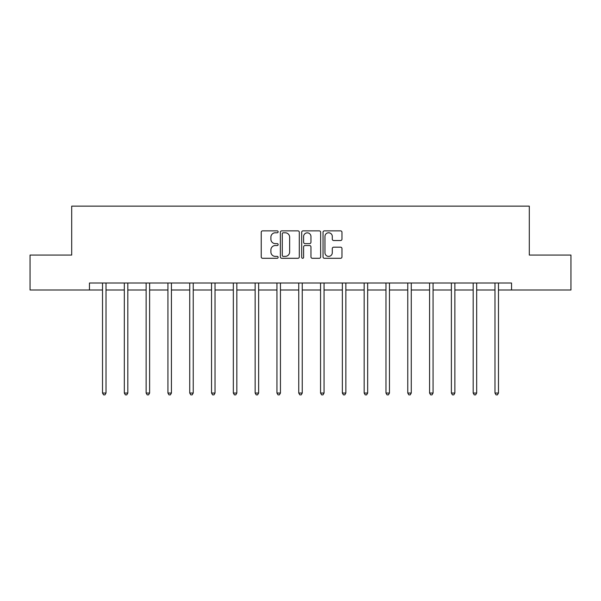 <?xml version="1.0" encoding="UTF-8"?>
<svg xmlns="http://www.w3.org/2000/svg" width="601" height="601" viewBox="0 0 601 601"><rect width="100%" height="100%" fill="white"/><g stroke="black" fill="none" stroke-linecap="round" stroke-linejoin="round"><path stroke-width="0.9" d="M278.135 231.821A0.962 0.962 0 0 0 277.181 230.859L262.599 230.859A1.375 1.375 0 0 0 261.232 232.234L261.232 256.928A1.375 1.375 0 0 0 262.599 258.295L277.181 258.295A0.962 0.962 0 0 0 278.135 257.341A0.962 0.962 0 0 0 277.181 256.379L275.288 256.379A4.387 4.387 0 0 1 270.901 251.984L270.901 249.926A4.387 4.387 0 0 1 275.288 245.539L277.181 245.539A0.962 0.962 0 0 0 278.135 244.577A0.962 0.962 0 0 0 277.181 243.615L275.288 243.615A4.387 4.387 0 0 1 270.901 239.228L270.901 237.17A4.387 4.387 0 0 1 275.288 232.782L277.181 232.782A0.962 0.962 0 0 0 278.135 231.821M340.594 240.535A1.375 1.375 0 0 0 341.969 239.16L341.969 232.234A1.375 1.375 0 0 0 340.594 230.859L324.405 230.859A1.375 1.375 0 0 0 323.03 232.234L323.03 256.928A1.375 1.375 0 0 0 324.405 258.295L340.594 258.295A1.375 1.375 0 0 0 341.969 256.928L341.969 248.559A1.375 1.375 0 0 0 340.594 247.184L333.668 247.184A1.375 1.375 0 0 0 332.293 248.559L332.293 252.705A3.674 3.674 0 0 1 328.627 256.379A3.674 3.674 0 0 1 324.953 252.705L324.953 236.448A3.674 3.674 0 0 1 328.627 232.782A3.674 3.674 0 0 1 332.293 236.448L332.293 239.16A1.375 1.375 0 0 0 333.668 240.535L340.594 240.535M89.451 290.005L30.05 290.005L30.05 255.064L71.699 255.064L71.699 206.143L529.301 206.143L529.301 255.064L570.95 255.064L570.95 290.005L511.549 290.005L511.549 283.018L89.451 283.018L89.451 290.005L102.523 290.005M299.298 232.234A1.375 1.375 0 0 0 297.931 230.859L281.741 230.859A1.375 1.375 0 0 0 280.366 232.234L280.366 256.928A1.375 1.375 0 0 0 281.741 258.295L297.931 258.295A1.375 1.375 0 0 0 299.298 256.928L299.298 232.234M303.069 230.859L319.259 230.859A1.375 1.375 0 0 1 320.633 232.234L320.633 256.928A1.375 1.375 0 0 1 319.259 258.295L312.332 258.295A1.375 1.375 0 0 1 310.957 256.928L310.957 246.913A1.375 1.375 0 0 0 309.59 245.539L304.992 245.539A1.375 1.375 0 0 0 303.618 246.913L303.618 257.341A0.962 0.962 0 0 1 302.664 258.295A0.962 0.962 0 0 1 301.702 257.341L301.702 232.234A1.375 1.375 0 0 1 303.069 230.859M106.016 290.005L124.324 290.005M127.818 290.005L146.126 290.005M149.619 290.005L167.927 290.005M171.428 290.005L189.736 290.005M193.229 290.005L211.537 290.005M215.03 290.005L233.338 290.005M236.839 290.005L255.147 290.005M258.64 290.005L276.948 290.005M280.442 290.005L298.75 290.005M302.25 290.005L320.558 290.005M324.052 290.005L342.36 290.005M345.853 290.005L364.161 290.005M367.662 290.005L385.97 290.005M389.463 290.005L407.771 290.005M411.264 290.005L429.572 290.005M433.073 290.005L451.381 290.005M454.874 290.005L473.182 290.005M476.676 290.005L494.984 290.005M498.477 290.005L511.549 290.005M283.251 232.782A0.962 0.962 0 0 0 282.29 233.744L282.29 255.417A0.962 0.962 0 0 0 283.251 256.379L285.235 256.379A4.387 4.387 0 0 0 289.629 251.984L289.629 237.17A4.387 4.387 0 0 0 285.235 232.782L283.251 232.782M310.957 236.516A3.674 3.674 0 0 0 307.291 232.85A3.674 3.674 0 0 0 303.618 236.516L303.618 242.248A1.375 1.375 0 0 0 304.992 243.615L309.59 243.615A1.375 1.375 0 0 0 310.957 242.248L310.957 236.516M106.197 283.018L106.114 283.221A1.397 1.397 0 0 0 106.016 283.74L106.016 393.039L102.523 393.039L102.523 283.74A1.397 1.397 0 0 0 102.418 283.221L102.335 283.018M106.016 393.039L104.965 394.857L103.567 394.857L102.523 393.039M127.998 283.018L127.915 283.221A1.397 1.397 0 0 0 127.818 283.74L127.818 393.039L124.324 393.039L124.324 283.74A1.397 1.397 0 0 0 124.219 283.221L124.137 283.018M127.818 393.039L126.766 394.857L125.369 394.857L124.324 393.039M149.807 283.018L149.724 283.221A1.397 1.397 0 0 0 149.619 283.74L149.619 393.039L146.126 393.039L146.126 283.74A1.397 1.397 0 0 0 146.028 283.221L145.945 283.018M149.619 393.039L148.575 394.857L147.177 394.857L146.126 393.039M171.608 283.018L171.525 283.221A1.397 1.397 0 0 0 171.428 283.74L171.428 393.039L167.927 393.039L167.927 283.74A1.397 1.397 0 0 0 167.829 283.221L167.747 283.018M171.428 393.039L170.376 394.857L168.979 394.857L167.927 393.039M193.409 283.018L193.327 283.221A1.397 1.397 0 0 0 193.229 283.74L193.229 393.039L189.736 393.039L189.736 283.74A1.397 1.397 0 0 0 189.631 283.221L189.548 283.018M193.229 393.039L192.177 394.857L190.78 394.857L189.736 393.039M215.218 283.018L215.135 283.221A1.397 1.397 0 0 0 215.03 283.74L215.03 393.039L211.537 393.039L211.537 283.74A1.397 1.397 0 0 0 211.439 283.221L211.357 283.018M215.03 393.039L213.986 394.857L212.589 394.857L211.537 393.039M237.019 283.018L236.937 283.221A1.397 1.397 0 0 0 236.839 283.74L236.839 393.039L233.338 393.039L233.338 283.74A1.397 1.397 0 0 0 233.241 283.221L233.158 283.018M236.839 393.039L235.787 394.857L234.39 394.857L233.338 393.039M258.821 283.018L258.738 283.221A1.397 1.397 0 0 0 258.64 283.74L258.64 393.039L255.147 393.039L255.147 283.74A1.397 1.397 0 0 0 255.042 283.221L254.959 283.018M258.64 393.039L257.589 394.857L256.191 394.857L255.147 393.039M280.629 283.018L280.547 283.221A1.397 1.397 0 0 0 280.442 283.74L280.442 393.039L276.948 393.039L276.948 283.74A1.397 1.397 0 0 0 276.851 283.221L276.768 283.018M280.442 393.039L279.397 394.857L278 394.857L276.948 393.039M302.431 283.018L302.348 283.221A1.397 1.397 0 0 0 302.25 283.74L302.25 393.039L298.75 393.039L298.75 283.74A1.397 1.397 0 0 0 298.652 283.221L298.569 283.018M302.25 393.039L301.199 394.857L299.801 394.857L298.75 393.039M324.232 283.018L324.149 283.221A1.397 1.397 0 0 0 324.052 283.74L324.052 393.039L320.558 393.039L320.558 283.74A1.397 1.397 0 0 0 320.453 283.221L320.371 283.018M324.052 393.039L323 394.857L321.603 394.857L320.558 393.039M346.041 283.018L345.958 283.221A1.397 1.397 0 0 0 345.853 283.74L345.853 393.039L342.36 393.039L342.36 283.74A1.397 1.397 0 0 0 342.262 283.221L342.179 283.018M345.853 393.039L344.809 394.857L343.411 394.857L342.36 393.039M367.842 283.018L367.759 283.221A1.397 1.397 0 0 0 367.662 283.74L367.662 393.039L364.161 393.039L364.161 283.74A1.397 1.397 0 0 0 364.063 283.221L363.981 283.018M367.662 393.039L366.61 394.857L365.213 394.857L364.161 393.039M389.643 283.018L389.561 283.221A1.397 1.397 0 0 0 389.463 283.74L389.463 393.039L385.97 393.039L385.97 283.74A1.397 1.397 0 0 0 385.865 283.221L385.782 283.018M389.463 393.039L388.411 394.857L387.014 394.857L385.97 393.039M411.452 283.018L411.369 283.221A1.397 1.397 0 0 0 411.264 283.74L411.264 393.039L407.771 393.039L407.771 283.74A1.397 1.397 0 0 0 407.673 283.221L407.591 283.018M411.264 393.039L410.22 394.857L408.823 394.857L407.771 393.039M433.253 283.018L433.171 283.221A1.397 1.397 0 0 0 433.073 283.74L433.073 393.039L429.572 393.039L429.572 283.74A1.397 1.397 0 0 0 429.475 283.221L429.392 283.018M433.073 393.039L432.021 394.857L430.624 394.857L429.572 393.039M455.055 283.018L454.972 283.221A1.397 1.397 0 0 0 454.874 283.74L454.874 393.039L451.381 393.039L451.381 283.74A1.397 1.397 0 0 0 451.276 283.221L451.193 283.018M454.874 393.039L453.823 394.857L452.425 394.857L451.381 393.039M476.863 283.018L476.781 283.221A1.397 1.397 0 0 0 476.676 283.74L476.676 393.039L473.182 393.039L473.182 283.74A1.397 1.397 0 0 0 473.085 283.221L473.002 283.018M476.676 393.039L475.631 394.857L474.234 394.857L473.182 393.039M498.665 283.018L498.582 283.221A1.397 1.397 0 0 0 498.477 283.74L498.477 393.039L494.984 393.039L494.984 283.74A1.397 1.397 0 0 0 494.886 283.221L494.803 283.018M498.477 393.039L497.433 394.857L496.035 394.857L494.984 393.039"/></g></svg>
